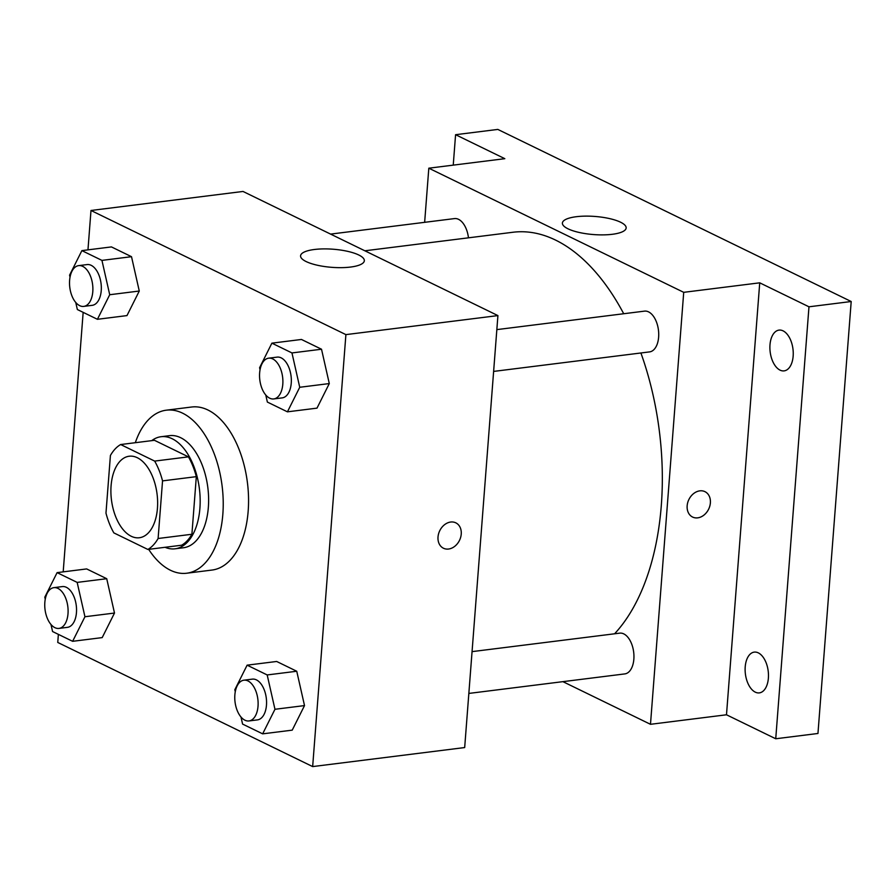 <?xml version="1.0" encoding="UTF-8"?>
<svg xmlns="http://www.w3.org/2000/svg" width="896" height="896" viewBox="0 0 896 896"><rect width="100%" height="100%" fill="white"/><g stroke="black" fill="none" stroke-linecap="round" stroke-linejoin="round"><path stroke-width="1.34" d="M157.438 508.278A41.082 22.982 82.9 0 1 139.362 537.746A41.082 22.982 82.9 0 1 111.451 499.845A41.082 22.982 82.9 0 1 129.158 456.232A41.082 22.982 82.9 0 1 157.438 508.278M154.661 461.093L120.658 444.539A55.171 30.867 82.9 0 0 110.41 455.493L105.974 513.106A55.171 30.867 82.9 0 0 113.859 532.896L147.862 549.45A55.171 30.867 82.9 0 0 158.11 538.496L162.546 480.883A55.171 30.867 82.9 0 0 154.661 461.093L188.44 456.859L154.448 440.306L120.658 444.539M158.11 538.496L191.901 534.262A55.171 30.867 82.9 0 1 181.642 545.216L147.862 549.45M191.901 534.262L196.325 476.65L162.546 480.883M188.44 456.859A55.171 30.867 82.9 0 1 196.325 476.65M165.066 547.299A56.482 31.606 -97.1 0 0 175.056 548.811A56.482 31.606 -97.1 0 0 199.405 488.835A56.482 31.606 -97.1 0 0 161.022 436.722A56.482 31.606 -97.1 0 0 151.715 440.653M161.022 436.722L169.478 435.658A56.482 31.606 82.9 0 1 208.354 507.226A56.482 31.606 82.9 0 1 183.501 547.747L175.056 548.811M135.318 442.702A82.152 45.965 82.9 0 1 166.286 410.189A82.152 45.965 82.9 0 1 222.835 514.282A82.152 45.965 82.9 0 1 186.693 573.227A82.152 45.965 82.9 0 1 148.669 549.349M166.286 410.189L191.621 407.019A82.152 45.965 82.9 0 1 248.17 511.101A82.152 45.965 82.9 0 1 212.027 570.058L186.693 573.227M50.971 624.467L52.573 631.534L72.632 641.312L102.2 637.605L114.498 613.043L106.725 578.704L86.654 568.926L57.098 572.634L44.8 597.195L45.248 599.189M75.746 302.456L77.347 309.523L97.418 319.301L126.974 315.594L139.272 291.032L131.51 256.693L111.44 246.915L81.883 250.622L69.574 275.184L70.034 277.178M58.374 634.368L57.758 642.454L312.659 766.584L345.901 334.622L90.989 210.482L87.965 249.861M83.16 312.357L63.19 571.872M240.99 717.002L242.581 724.08L262.651 733.846L292.219 730.15L304.517 705.589L296.744 671.25L276.674 661.472L247.117 665.168L234.819 689.741L235.267 691.734M265.765 394.99L267.366 402.069L287.437 411.835L316.994 408.139L329.291 383.566L321.518 349.227L301.459 339.461L271.891 343.157L259.594 367.73L260.042 369.712M90.989 210.482L243.018 191.453L497.918 315.594L464.677 747.555L312.659 766.584M497.918 315.594L345.901 334.622M350.493 267.064A31.976 9.083 -175.6 0 1 317.296 265.216A31.976 9.083 -175.6 0 1 300.574 255.83A31.976 9.083 -175.6 0 1 333.155 249.222A31.976 9.083 -175.6 0 1 364.336 260.736A31.976 9.083 -175.6 0 1 350.493 267.064M455.806 522.838A14.123 10.998 -64 0 1 461.238 534.083A14.123 10.998 -64 0 1 443.442 548.229A14.123 10.998 -64 0 1 439.746 530.723A14.123 10.998 -64 0 1 455.818 522.838A14.123 10.998 -64 0 1 461.238 534.083A14.123 10.998 -64 0 1 443.442 548.229M640.909 352.979A215.656 120.658 82.9 0 1 661.304 505.501A215.656 120.658 82.9 0 1 614.589 633.786M364.851 250.79L512.859 232.266A215.656 120.658 82.9 0 1 623.706 313.734M493.618 371.414L649.6 351.893A20.541 11.491 -97.1 0 0 658.448 330.086A20.541 11.491 -97.1 0 0 644.493 311.136L496.832 329.616M472.058 651.627L619.718 633.147A20.541 11.491 82.9 0 1 633.853 659.165A20.541 11.491 82.9 0 1 624.826 673.904L468.843 693.426M330.59 234.102L454.474 218.59A20.541 11.491 82.9 0 1 468.462 237.821M562.912 681.654L650.485 724.304L683.715 292.331L428.814 168.19L424.648 222.32M808.976 306.802L851.2 301.515L817.958 733.477L775.734 738.763L808.976 306.802L759.73 282.822L683.715 292.331M650.485 724.304L726.488 714.784L775.734 738.763M851.2 301.515L497.818 129.416L455.582 134.702L453.242 165.133M428.814 168.19L504.829 158.682L455.582 134.702M612.315 234.293A31.976 9.083 -175.6 0 1 579.107 232.445A31.976 9.083 -175.6 0 1 562.397 223.048A31.976 9.083 -175.6 0 1 594.966 216.451A31.976 9.083 -175.6 0 1 626.158 227.954A31.976 9.083 -175.6 0 1 612.315 234.293M726.488 714.784L759.73 282.822M704.95 491.658A14.123 10.998 -64 0 1 710.371 502.902A14.123 10.998 -64 0 1 692.586 517.048A14.123 10.998 -64 0 1 688.878 499.542A14.123 10.998 -64 0 1 704.95 491.658A14.123 10.998 -64 0 1 710.382 502.902A14.123 10.998 -64 0 1 692.586 517.048M758.307 652.87A20.541 11.491 82.9 0 1 768.466 674.643A20.541 11.491 82.9 0 1 759.338 692.888A20.541 11.491 82.9 0 1 745.394 673.938A20.541 11.491 82.9 0 1 754.242 652.12A20.541 11.491 82.9 0 1 758.307 652.87M783.082 330.859A20.541 11.491 82.9 0 1 793.24 352.632A20.541 11.491 82.9 0 1 784.123 370.877A20.541 11.491 82.9 0 1 770.168 351.915A20.541 11.491 82.9 0 1 779.016 330.109A20.541 11.491 82.9 0 1 783.082 330.859M287.437 411.835L299.734 387.274L291.962 352.934L271.891 343.157M268.666 358.176L277.11 357.123A20.541 11.491 82.9 0 1 291.245 383.141A20.541 11.491 82.9 0 1 282.218 397.88L273.773 398.933A20.541 11.491 82.9 0 1 259.818 379.982A20.541 11.491 82.9 0 1 268.666 358.176A20.541 11.491 82.9 0 1 282.8 384.194A20.541 11.491 82.9 0 1 273.773 398.933M316.994 408.139L329.291 383.566L299.734 387.274M329.291 383.566L321.518 349.227L291.962 352.934M321.518 349.227L301.459 339.461M97.418 319.301L109.715 294.728L101.942 260.389L81.883 250.622M78.646 265.63L87.091 264.578A20.541 11.491 82.9 0 1 101.237 290.595A20.541 11.491 82.9 0 1 92.198 305.334L83.754 306.398A20.541 11.491 82.9 0 1 69.798 287.448A20.541 11.491 82.9 0 1 78.646 265.63A20.541 11.491 82.9 0 1 92.792 291.659A20.541 11.491 82.9 0 1 83.754 306.398M126.974 315.594L139.272 291.032L109.715 294.728M139.272 291.032L131.51 256.693L101.942 260.389M131.51 256.693L111.44 246.915M262.651 733.846L274.96 709.285L267.187 674.946L247.117 665.168M243.891 680.187L252.336 679.134A20.541 11.491 82.9 0 1 266.47 705.152A20.541 11.491 82.9 0 1 257.432 719.891L248.987 720.944A20.541 11.491 82.9 0 1 235.043 701.994A20.541 11.491 82.9 0 1 243.891 680.187A20.541 11.491 82.9 0 1 258.026 706.216A20.541 11.491 82.9 0 1 248.987 720.944M292.219 730.15L304.517 705.589L274.96 709.285M304.517 705.589L296.744 671.25L267.187 674.946M296.744 671.25L276.674 661.472M72.632 641.312L84.941 616.739L77.168 582.4L57.098 572.634M53.872 587.653L62.317 586.589A20.541 11.491 82.9 0 1 76.451 612.618A20.541 11.491 82.9 0 1 67.424 627.346L58.979 628.41A20.541 11.491 82.9 0 1 45.024 609.459A20.541 11.491 82.9 0 1 53.872 587.653A20.541 11.491 82.9 0 1 68.006 613.67A20.541 11.491 82.9 0 1 58.979 628.41M102.2 637.605L114.498 613.043L84.941 616.739M114.498 613.043L106.725 578.704L77.168 582.4M106.725 578.704L86.654 568.926"/></g></svg>
